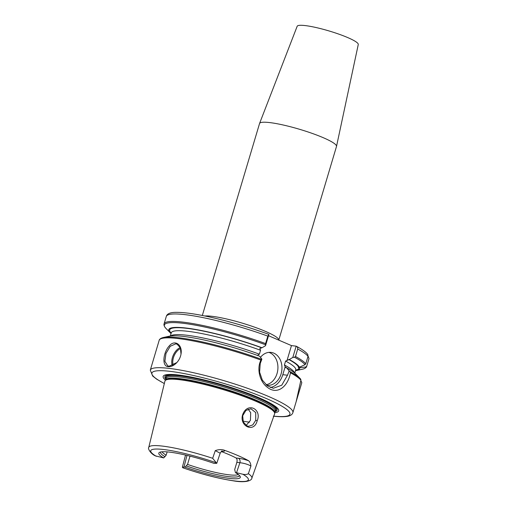 <?xml version="1.0" encoding="UTF-8"?>
<svg xmlns="http://www.w3.org/2000/svg" width="507" height="507" viewBox="0 0 507 507"><rect width="100%" height="100%" fill="white"/><g stroke="black" fill="none" stroke-linecap="round" stroke-linejoin="round"><path stroke-width="0.76" d="M222.041 451.217L222.085 451.224C224.664 451.458 225.203 451.053 223.701 450.007C220.932 449.335 218.124 449.551 215.272 450.647L212.661 458.296L216.755 463.341L214.062 463.392A42.512 6.261 16.6 0 0 159.547 452.371A42.512 6.261 16.6 0 0 163.691 457.935L155.256 455.831C150.452 453.645 147.594 448.378 148.76 447.415L164.921 381.118A57.24 8.429 16.6 0 1 165.079 380.744A57.24 8.429 16.6 0 1 199.232 383.273A57.24 8.429 16.6 0 1 255.972 401.329A57.24 8.429 16.6 0 1 274.705 413.427A57.24 8.429 16.6 0 1 274.629 413.82L251.852 478.145A53.786 7.922 16.6 0 0 248.36 473.69L250.933 466.022C250.718 463.607 249.945 461.845 248.595 460.743C244.596 459.418 241.18 458.582 238.341 458.233A3.543 2.738 -83.8 0 1 239.9 462.695C244.298 463.259 247.974 464.368 250.933 466.022M223.701 450.007A54.363 8.004 16.6 0 1 248.595 460.743M257.182 420.766C261.954 409.783 248.817 402.165 243.36 412.983C237.447 425.031 253.842 434.233 257.182 420.766L255.743 420.284L252.778 424.917L248.544 426.33L247.01 425.931L243.284 421.995L242.701 415.715L245.933 410.417L250.997 408.788L255.724 412.597L255.743 420.284M246.161 425.474L250.439 420.297L250.699 412.698L248.145 409.155M238.341 458.233L236.053 457.986C237.105 458.765 237.365 460.229 236.839 462.365L239.9 462.695L236.516 472.727L242.847 474.241C245.154 474.729 246.985 474.546 248.36 473.69M236.053 457.986A40.148 5.913 -163.4 0 0 221.388 451.566M221.534 451.065A3.543 2.738 96.2 0 0 221.47 451.059L222.446 451.11C221.87 451.015 221.115 451.705 220.177 453.195L220.165 453.214M215.272 450.647L220.177 453.195L216.755 463.341M183.287 467.91L182.374 467.213L183.984 467.036L187.001 455.406M189.998 456.148L187.533 464.418L185.068 467.15L183.984 467.036M236.516 472.727L235.432 472.613A42.512 6.261 16.6 0 1 240.115 476.39A42.512 6.261 16.6 0 1 185.068 467.15M235.432 472.613L234.703 469.526L236.839 462.365M163.691 457.935L166.157 455.197L167.152 451.876M165.029 456.718A41.118 6.052 16.6 0 1 160.643 451.997M239.399 475.471A41.118 6.052 16.6 0 1 186.399 465.933M166.157 455.197A40.148 5.913 16.6 0 1 162.094 451.794M238.303 474.508A40.148 5.913 16.6 0 1 187.533 464.418M202.318 315.487L259.546 123.537A40.148 5.913 16.6 0 1 259.565 123.467L297.165 26.288A31.884 4.696 16.6 0 1 315.848 27.486A31.884 4.696 16.6 0 1 347.853 37.632A31.884 4.696 16.6 0 1 358.272 44.502L336.515 146.409A40.148 5.913 16.6 0 1 336.496 146.472L278.768 340.121A40.148 5.913 -163.4 0 0 265.649 331.464A40.148 5.913 -163.4 0 0 211.299 316.222A40.148 5.913 -163.4 0 0 204.841 315.981M259.565 123.467A40.148 5.913 16.6 0 1 283.096 124.975A40.148 5.913 16.6 0 1 323.396 137.752A40.148 5.913 16.6 0 1 336.515 146.409M268.52 335.704L291.462 345.597L296.17 346.167L292.805 357.454L294.491 357.226L295.486 356.472L297.71 349.006C297.888 347.732 297.375 346.782 296.17 346.167L296.221 346.192C300.911 348.67 304.346 350.952 306.526 353.037L307.781 354.437M308.079 356.041L308.978 358.595L306.71 366.25L305.867 366.986L299.586 367.708L298.11 367.131L299.403 367.214L305.018 364.685L305.791 363.766L308.015 356.307L307.781 354.444M299.586 367.708A68.249 10.051 16.6 0 1 296.639 370.465A68.249 10.051 16.6 0 1 295.543 370.655M292.805 357.454L289.269 359.514A68.249 10.051 16.6 0 1 299.403 367.214M289.269 359.514L285.593 361.066L284.427 364.983L285.156 366.751L286.766 367.911A68.249 10.051 16.6 0 1 295.613 373.893L299.916 378.266A73.807 10.869 16.6 0 0 289.941 371.58L289.155 370.915L287.507 375.212L281.74 385.219L273.305 388.273L267.43 385.884L262.334 380.111L259.609 372.176L260.243 363.449L261.891 359.152L260.915 360.065C256.377 369.14 260.009 382.031 267.417 387.354C276.86 394.896 287.158 387.443 290.156 374.21L290.467 372.816L289.941 371.58M291.462 345.597L287.089 360.262M268.9 334.405L267.816 336.116L265.592 343.581L265.535 345.698L268.9 334.405L268.571 334.309M285.777 367.727L286.144 367.841M300.79 380.535L301.817 382.671L296.177 401.576L300.898 380.18L300.702 379.16M286.766 367.911L289.155 370.915M168.368 366.681C171.157 366.859 173.958 365.515 176.778 362.638C179.079 360.084 180.498 357.188 181.037 353.968C182.628 344.671 174.795 339.354 169.471 345.692C163.191 352.175 161.46 366.567 168.368 366.681L169.078 366.225L167.766 365.883L164.889 361.339L165.973 353.455L170.206 346.313L175.752 343.835M175.758 343.835L177.114 344.202L180.391 347.827L181.018 354.063M176.867 362.537L169.078 366.225M180.277 347.561A11.807 7.301 -66.7 0 0 172.317 365.718M173.223 365.313A11.103 6.864 113.3 0 1 180.631 348.48M261.891 359.152L259.495 356.148A68.249 10.051 16.6 0 0 169.23 336.217L163.235 337.516A73.807 10.869 16.6 0 1 261.517 359.317M171.062 333.543A68.249 10.051 16.6 0 1 170.251 332.788A68.249 10.051 16.6 0 1 193.3 329.056A68.249 10.051 16.6 0 1 261.999 347.751L265.535 345.698M258.164 355.667L257.886 354.989L259.381 354.184L260.547 350.267L259.818 348.499L261.999 347.751M285.156 366.751L282.786 374.698A18.892 14.583 -83.8 0 1 270.282 387.5M260.452 357.353A16.535 12.764 -83.8 0 1 270.934 352.384A16.535 12.764 -83.8 0 1 273.824 353.151A16.535 12.764 -83.8 0 1 281.543 372.1A16.535 12.764 -83.8 0 1 267.373 385.257A16.535 12.764 -83.8 0 1 266.454 385.111M268.894 352.371A16.535 12.764 -83.8 0 1 269.794 352.714A16.535 12.764 -83.8 0 1 277.785 369.945A16.535 12.764 -83.8 0 1 266.036 384.743M165.985 378.501A57.437 8.461 16.6 0 1 165.827 377.398A57.437 8.461 16.6 0 1 199.048 379.293A57.437 8.461 16.6 0 1 257.188 397.678A57.437 8.461 16.6 0 1 275.909 410.214A57.437 8.461 16.6 0 1 275.174 411.05M165.846 377.341A57.443 8.461 16.6 0 1 165.859 377.284A57.443 8.461 16.6 0 1 199.08 379.185A57.443 8.461 16.6 0 1 257.22 397.57A57.443 8.461 16.6 0 1 275.947 410.106A57.443 8.461 16.6 0 1 275.928 410.157M165.973 378.539A57.576 8.48 16.6 0 1 195.575 378.406A57.576 8.48 16.6 0 1 257.309 397.577A57.576 8.48 16.6 0 1 275.162 411.088M165.472 380.117A60.276 8.879 16.6 0 1 189.751 376.771A60.276 8.879 16.6 0 1 259.014 397.761A60.276 8.879 16.6 0 1 274.724 412.685M148.76 447.415A53.786 7.922 16.6 0 1 212.661 458.296M249.596 422.173A47.233 6.959 16.6 0 1 242.961 421.159M242.853 474.241A50.96 7.504 16.6 0 1 236.338 481.13A50.96 7.504 16.6 0 1 182.761 467.727M156.276 456.306A50.96 7.504 16.6 0 1 162.791 449.417A50.96 7.504 16.6 0 1 216.369 462.821M298.642 367.302A67.311 9.912 16.6 0 1 295.682 370.192M288.648 359.444A67.311 9.912 16.6 0 1 298.579 367.125M305.867 366.986A73.807 10.869 16.6 0 1 302.628 369.159C306.621 368.139 306.76 366.219 306.678 366.384L308.902 358.924A74.396 10.958 16.6 0 0 308.934 358.791M294.491 357.226A73.807 10.869 16.6 0 1 305.018 364.685M295.486 356.472A74.396 10.958 16.6 0 1 305.791 363.766M297.71 349.006A74.396 10.958 16.6 0 1 308.015 356.307M268.805 334.367C248.037 326.787 227.332 320.792 206.71 316.368C193.883 313.694 183.895 312.356 176.753 312.356C170.606 312.23 167.12 313.586 166.309 316.412A74.396 10.958 16.6 0 1 267.816 336.116M170.251 332.788L165.954 328.416C163.165 325.374 164.103 323.688 164.084 323.878A74.396 10.958 16.6 0 1 265.592 343.581M165.954 328.416A73.807 10.869 16.6 0 1 190.993 324.404A73.807 10.869 16.6 0 1 265.44 344.703M284.427 364.983A64.947 9.563 16.6 0 1 294.58 372.943M290.467 372.816A74.396 10.958 16.6 0 1 300.898 380.18M301.779 382.804L292.881 412.654A74.396 10.958 16.6 0 0 268.609 396.493A74.396 10.958 16.6 0 0 193.547 372.734A74.396 10.958 16.6 0 0 150.294 370.142L159.192 340.292A74.396 10.958 16.6 0 1 260.909 360.071M171.201 333.08A67.311 9.912 16.6 0 1 193.636 329.297A67.311 9.912 16.6 0 1 261.378 347.688M170.618 335.983A64.947 9.563 16.6 0 1 259.381 354.184M170.32 336.021L171.277 332.826A64.947 9.563 16.6 0 1 260.547 350.267M285.593 361.066A64.947 9.563 16.6 0 1 295.758 369.939L295.93 369.628M287.507 375.212L282.786 374.698M165.079 380.744L165.529 380.016A57.018 8.397 16.6 0 1 199.549 382.538A57.018 8.397 16.6 0 1 256.067 400.517A57.018 8.397 16.6 0 1 274.724 412.565L274.705 413.427M165.529 380.016L165.542 379.99A56.968 8.391 16.6 0 1 198.662 381.974A56.968 8.391 16.6 0 1 256.136 400.169A56.968 8.391 16.6 0 1 274.731 412.54L274.724 412.565M165.542 379.99L165.998 378.463A56.968 8.391 16.6 0 1 199.118 380.446A56.968 8.391 16.6 0 1 256.593 398.641A56.968 8.391 16.6 0 1 275.187 411.019L274.731 412.54M165.821 379.065A58.584 8.625 16.6 0 1 192.996 377.462A58.584 8.625 16.6 0 1 258.012 397.425A58.584 8.625 16.6 0 1 275.003 411.614M164.338 383.514A72.032 10.609 16.6 0 1 174.763 371.973A72.032 10.609 16.6 0 1 266.448 398.572A72.032 10.609 16.6 0 1 273.805 416.146M182.374 467.213L185.524 455.058M182.983 467.841C201.355 474.127 217.959 478.431 232.789 480.744C246.694 483.31 252.023 480.123 251.852 478.145M296.639 370.465L302.628 369.159M308.985 358.595L308.902 358.924M164.084 323.878L166.309 316.412M300.771 379.242L299.916 378.266M163.235 337.516C159.242 338.543 159.103 340.463 159.192 340.292M171.277 332.826L171.303 332.472M294.808 373.133L295.758 369.939M165.998 378.463L166.201 378.894M274.781 411.266L275.187 411.019M292.881 412.654C292.241 414.561 290.505 415.765 287.684 416.279C284.351 416.893 279.566 416.855 273.311 416.165M150.294 370.142L152.658 376.023L156.695 379.185L164.325 383.577"/></g></svg>
